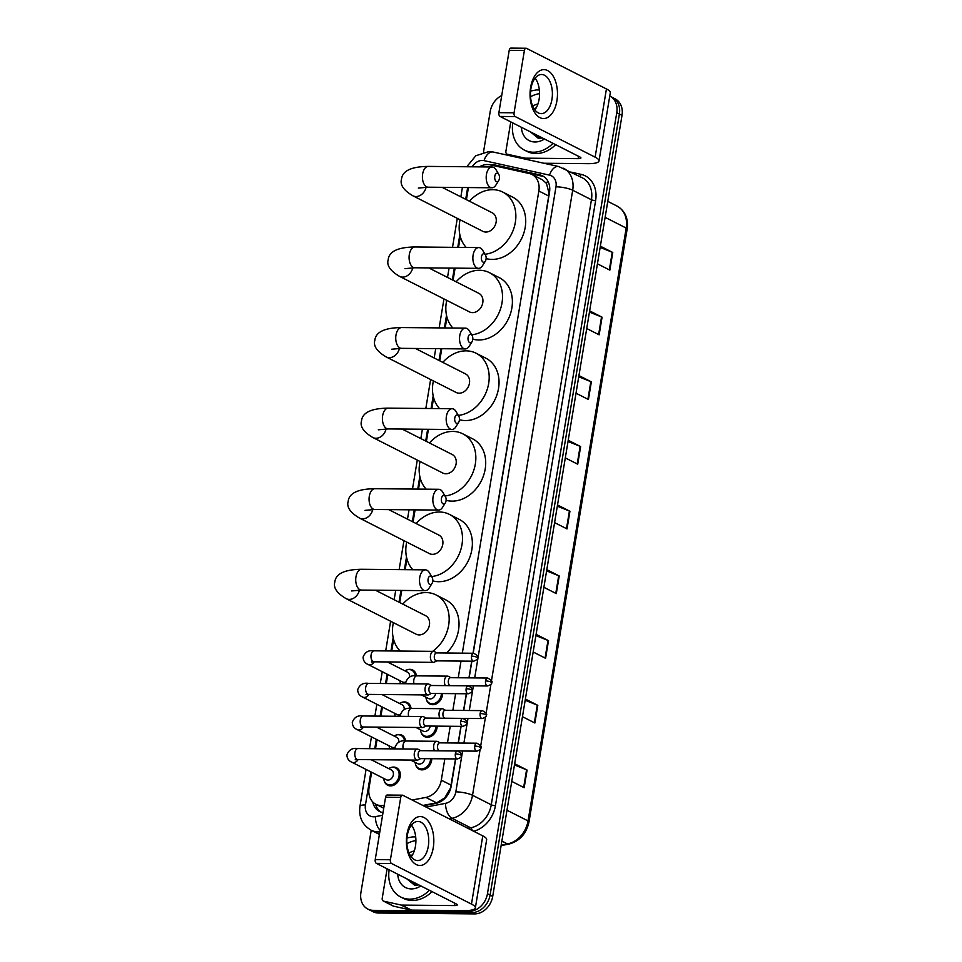 <?xml version="1.0" encoding="UTF-8"?>
<svg xmlns="http://www.w3.org/2000/svg" width="962" height="962" viewBox="0 0 962 962"><rect width="100%" height="100%" fill="white"/><g stroke="black" fill="none" stroke-linecap="round" stroke-linejoin="round"><path stroke-width="1.44" d="M442.556 693.554A9.788 7.804 116.9 0 1 432.756 704.701A9.788 7.804 116.9 0 1 429.882 704.016A9.788 7.804 116.9 0 1 426.31 699.194M437.169 726.13A9.788 7.804 116.9 0 1 427.356 737.277A9.788 7.804 116.9 0 1 424.495 736.591A9.788 7.804 116.9 0 1 420.923 731.769M431.77 758.717A9.788 7.804 116.9 0 1 421.969 769.865A9.788 7.804 116.9 0 1 419.095 769.179A9.788 7.804 116.9 0 1 415.524 764.357M406.698 669.973A9.788 7.804 116.9 0 1 409.824 669.324A9.788 7.804 116.9 0 1 412.686 670.009A9.788 7.804 116.9 0 1 416.438 675.853M401.298 702.561A9.788 7.804 116.9 0 1 404.425 701.911A9.788 7.804 116.9 0 1 407.299 702.597A9.788 7.804 116.9 0 1 411.051 708.429M395.899 735.136A9.788 7.804 116.9 0 1 399.026 734.487A9.788 7.804 116.9 0 1 401.9 735.172A9.788 7.804 116.9 0 1 405.651 741.017M390.512 767.724A9.788 7.804 116.9 0 1 393.638 767.075A9.788 7.804 116.9 0 1 396.512 767.76A9.788 7.804 116.9 0 1 399.747 778.318A9.788 7.804 116.9 0 1 390.524 785.894A9.788 7.804 116.9 0 1 387.65 785.208A9.788 7.804 116.9 0 1 384.078 780.386M462.325 653.15L538.84 190.993A18.338 14.634 -63.1 0 0 531.962 174.495A18.338 14.634 -63.1 0 0 529.172 173.497L490.043 164.827A18.338 14.634 -63.1 0 0 487.457 164.538A18.338 14.634 -63.1 0 0 479.401 166.871M473.027 653.246L548.725 196.007L548.989 193.097L546.452 183.441L542.556 179.882L531.962 174.495M422.859 805.447L436.568 802.849L444.733 797.907L450.493 788.082L455.531 758.934M458.165 743.025L460.93 726.346M463.564 710.437L466.317 693.77M468.951 677.861L471.717 661.183M412.169 800.011L425.877 797.426A18.338 14.634 -63.1 0 0 441.305 780.158L444.829 758.838M447.462 742.929L450.228 726.25M452.861 710.341L455.615 693.674M458.249 677.753L461.014 661.086M371.633 772.27L369.059 787.806A18.338 14.634 -63.1 0 0 375.938 804.304A18.338 14.634 -63.1 0 0 384.006 805.35L384.223 805.302M468.434 187.566L466.426 199.675M460.317 236.616L458.525 247.378M455.098 268.133L453.09 280.255M446.969 317.195L445.19 327.958M441.75 348.713L439.754 360.834M433.634 397.775L431.854 408.525M428.415 429.292L426.406 441.402M420.298 478.342L418.518 489.105M415.079 509.86L413.071 521.981M406.95 558.922L405.17 569.684M401.743 590.44L399.735 602.549M393.614 639.502L391.714 650.973M389.899 661.964L389.706 663.143M387.818 674.518L386.327 683.561M384.499 694.54L384.307 695.718M382.419 707.106L380.928 716.137M379.112 727.128L378.92 728.306M377.032 739.694L375.529 748.725M373.713 759.715L373.521 760.882M400.577 683.681A9.788 7.804 116.9 0 1 400.264 682.635M395.178 716.269A9.788 7.804 116.9 0 1 394.865 715.223M389.79 748.857A9.788 7.804 116.9 0 1 389.478 747.799M473.196 653.246L549.494 192.4A18.338 14.634 -63.1 0 0 542.604 175.902A18.338 14.634 -63.1 0 0 539.814 174.904L494.829 164.947A18.338 14.634 -63.1 0 0 492.231 164.646A18.338 14.634 -63.1 0 0 489.983 164.815M609.752 96.116A18.338 14.634 116.9 0 1 609.884 96.176A18.338 14.634 116.9 0 1 616.762 112.674L487.457 893.722A18.338 14.634 116.9 0 1 469.348 911.23L373.172 910.341A18.338 14.634 116.9 0 1 367.797 909.054A18.338 14.634 116.9 0 1 360.918 892.568L371.224 830.254M483.477 152.212L490.211 111.52A18.338 14.634 116.9 0 1 501.719 95.563M367.797 909.054L373.052 911.723A18.338 14.634 116.9 0 0 378.439 913.022L474.615 913.9A18.338 14.634 116.9 0 0 492.712 896.392L622.017 115.344A18.338 14.634 116.9 0 0 615.139 98.858L612.505 97.523A18.338 14.634 116.9 0 1 619.384 114.009L490.091 895.057A18.338 14.634 116.9 0 1 471.981 912.565L375.805 911.687A18.338 14.634 116.9 0 1 370.418 910.389A18.338 14.634 116.9 0 0 375.805 911.687L471.981 912.565A18.338 14.634 116.9 0 0 490.091 895.057L619.384 114.009A18.338 14.634 116.9 0 0 612.505 97.523L609.884 96.176M423.448 805.747L435.774 803.414A18.338 14.634 -63.1 0 0 451.19 786.158L455.699 758.934M458.333 743.025L461.099 726.346M463.732 710.437L466.486 693.77M469.119 677.861L471.885 661.183M372.751 801.923A18.338 14.634 -63.1 0 0 379.557 811.483A18.338 14.634 -63.1 0 0 383.008 812.613M380.916 812.072A18.338 14.634 116.9 0 1 375.565 804.1M495.31 165.993A18.338 14.634 116.9 0 1 497.462 166.282L542.448 176.25A18.338 14.634 116.9 0 1 543.879 176.659M536.099 634.355L548.508 640.656L545.586 658.309L533.176 651.995M525.384 699.049L537.806 705.35L534.884 723.003L522.462 716.69M514.682 763.744L527.092 770.057L524.17 787.698L511.76 781.397M568.229 440.271L580.639 446.572L577.717 464.213L565.307 457.912M578.944 375.577L591.353 381.878L588.431 399.519L576.022 393.217M589.646 310.882L602.068 317.183L599.146 334.824L586.724 328.523M600.36 246.188L612.77 252.489L609.848 270.13L597.438 263.828M546.813 569.66L559.223 575.961L556.301 593.614L543.891 587.301M557.515 504.966L569.937 511.267L567.015 528.92L554.593 522.606M557.323 506.18L569.408 511.038A4.894 1.082 9.4 0 1 569.937 511.267M546.608 570.875L558.706 575.733A4.894 1.082 9.4 0 1 559.223 575.961M600.156 247.402L612.253 252.26A4.894 1.082 9.4 0 1 612.77 252.489M589.453 312.097L601.539 316.955A4.894 1.082 9.4 0 1 602.068 317.183M578.739 376.791L590.836 381.649A4.894 1.082 9.4 0 1 591.353 381.878M568.025 441.486L580.122 446.344A4.894 1.082 9.4 0 1 580.639 446.572M514.478 764.958L526.575 769.816A4.894 1.082 9.4 0 1 527.092 770.057M525.192 700.264L537.277 705.122A4.894 1.082 9.4 0 1 537.806 705.35M535.894 635.569L547.991 640.427A4.894 1.082 9.4 0 1 548.508 640.656M553.042 143.35A30.568 24.387 116.9 0 1 533.297 152.212A30.568 24.387 116.9 0 1 524.326 150.06A30.568 24.387 116.9 0 1 512.806 122.92M530.543 96.753A30.568 24.387 116.9 0 1 539.55 93.639M555.663 144.685A30.568 24.387 116.9 0 1 535.93 153.547A30.568 24.387 116.9 0 1 526.96 151.395L524.326 150.06M544.456 138.997A19.937 15.897 116.9 0 1 534.992 141.979A19.937 15.897 116.9 0 1 521.392 127.285M530.375 131.842L538.528 138.48L542.4 137.951M534.788 134.091L538.227 138.312M533.742 133.562L538.708 138.492M538.973 136.207L540.211 138.432M537.926 135.678L539.646 138.48M532.695 106.109A19.937 15.897 116.9 0 1 537.926 103.992M536.255 107.792L534.09 108.766M536.074 108.093L534.271 109.055M530.615 87.41A24.459 13.721 -89.5 0 1 547.655 70.563A24.459 13.721 -89.5 0 1 556.914 100.769A24.459 13.721 -89.5 0 1 539.874 117.617A24.459 13.721 -89.5 0 1 530.615 87.41M551.947 99.411A19.565 10.979 90.5 0 0 541.606 74.507A19.565 10.979 90.5 0 0 530.904 88.72A19.565 10.979 90.5 0 0 541.245 113.636A19.565 10.979 90.5 0 0 551.947 99.411M535.149 78.15A19.565 10.979 -89.5 0 1 539.105 99.29A19.565 10.979 -89.5 0 1 534.86 109.872M528.006 159.728L524.819 158.117L507.491 154.269A3.054 2.441 -63.1 0 1 507.022 154.112A3.054 2.441 -63.1 0 1 505.88 151.359L510.762 121.885M543.903 163.251L588.047 163.66A24.459 5.435 -170.6 0 0 599.013 160.967A24.459 5.435 -170.6 0 0 595.129 157.167L515.235 116.582L500.048 116.438L579.954 157.022A6.109 1.359 9.4 0 1 580.916 157.972A6.109 1.359 9.4 0 1 578.174 158.646L525.252 158.165L528.595 159.86M599.013 160.967L610.305 92.749A24.459 5.435 -170.6 0 0 606.433 88.937L526.527 48.353A3.054 1.72 90.5 0 0 526.07 48.244A3.054 1.72 90.5 0 0 524.398 50.457L509.211 50.325A3.054 1.72 -89.5 0 1 510.882 48.1L526.07 48.244M500.048 116.438A3.054 1.72 -89.5 0 1 498.893 112.662L514.069 112.807L524.398 50.457M514.069 112.807A3.054 1.72 90.5 0 0 515.235 116.582M498.893 112.662L509.211 50.325M539.345 89.959L536.543 89.935A3.054 2.441 -63.1 0 0 536.099 89.983L530.603 91.017M494.793 176.262A4.281 2.405 90.5 0 0 495.803 181.072A4.281 2.405 90.5 0 0 498.689 180.591A4.281 2.405 90.5 0 0 499.386 178.595A4.281 2.405 90.5 0 0 498.749 174.302A4.281 2.405 90.5 0 0 494.793 176.262M498.689 180.591L495.911 185.065A10.39 5.832 -89.5 0 1 491.931 187.782A10.39 5.832 -89.5 0 1 486.435 174.543A10.39 5.832 -89.5 0 1 492.123 166.991A10.39 5.832 -89.5 0 1 496.043 169.769L498.749 174.302M418.314 188.083L428.15 187.193A10.39 5.832 90.5 0 1 422.655 173.966A10.39 5.832 90.5 0 1 428.343 166.402C411.327 166.594 402.393 170.827 401.527 179.124C399.819 184.776 403.607 190.344 412.902 195.803L482.816 231.313A10.39 8.285 -63.1 0 0 485.858 232.046A10.39 8.285 -63.1 0 0 495.658 224.002A10.39 8.285 -63.1 0 0 492.219 212.782L442.099 187.325M466.221 247.45A33.622 26.816 116.9 0 1 460.064 219.769M469.48 201.226A33.622 26.816 116.9 0 1 492.869 189.694A33.622 26.816 116.9 0 1 502.741 192.063A33.622 26.816 116.9 0 1 514.357 226.731A33.622 26.816 116.9 0 1 485.028 254.257M502.741 192.063L512.614 197.078A33.622 26.816 116.9 0 1 523.725 233.369A33.622 26.816 116.9 0 1 492.027 259.403A33.622 26.816 116.9 0 1 486.123 258.586M481.445 256.842A4.281 2.405 90.5 0 0 482.467 261.64A4.281 2.405 90.5 0 0 485.341 261.171A4.281 2.405 90.5 0 0 486.05 259.175A4.281 2.405 90.5 0 0 485.401 254.87A4.281 2.405 90.5 0 0 481.445 256.842M485.341 261.171L482.563 265.644A10.39 5.832 -89.5 0 1 478.595 268.35A10.39 5.832 -89.5 0 1 473.1 255.122A10.39 5.832 -89.5 0 1 478.787 247.571A10.39 5.832 -89.5 0 1 482.708 250.348L485.401 254.87M404.978 268.651L414.814 267.773A10.39 5.832 90.5 0 1 409.319 254.533A10.39 5.832 90.5 0 1 415.007 246.981C397.991 247.162 389.057 251.407 388.191 259.704C386.483 265.356 390.271 270.911 399.567 276.383L469.468 311.892A10.39 8.285 -63.1 0 0 472.522 312.626A10.39 8.285 -63.1 0 0 482.323 304.569A10.39 8.285 -63.1 0 0 478.884 293.35L428.751 267.893M452.886 328.03A33.622 26.816 116.9 0 1 446.729 300.336M456.144 281.806A33.622 26.816 116.9 0 1 479.533 270.274A33.622 26.816 116.9 0 1 489.405 272.643A33.622 26.816 116.9 0 1 501.022 307.299A33.622 26.816 116.9 0 1 471.693 334.824M489.405 272.643L499.266 277.645A33.622 26.816 116.9 0 1 510.389 313.949A33.622 26.816 116.9 0 1 478.691 339.983A33.622 26.816 116.9 0 1 472.787 339.153M468.109 337.409A4.281 2.405 90.5 0 0 469.119 342.219A4.281 2.405 90.5 0 0 472.005 341.738A4.281 2.405 90.5 0 0 472.715 339.754A4.281 2.405 90.5 0 0 472.065 335.449A4.281 2.405 90.5 0 0 468.109 337.409M472.005 341.738L469.228 346.212A10.39 5.832 -89.5 0 1 465.259 348.929A10.39 5.832 -89.5 0 1 459.764 335.69A10.39 5.832 -89.5 0 1 465.44 328.138A10.39 5.832 -89.5 0 1 469.372 330.928L472.065 335.449M391.642 349.23L401.479 348.34A10.39 5.832 90.5 0 1 395.983 335.113A10.39 5.832 90.5 0 1 401.671 327.561C384.656 327.741 375.721 331.986 374.855 340.283C373.148 345.935 376.936 351.491 386.219 356.962L456.132 392.46A10.39 8.285 -63.1 0 0 459.187 393.193A10.39 8.285 -63.1 0 0 468.975 385.149A10.39 8.285 -63.1 0 0 465.548 373.929L415.416 348.472M439.55 408.597A33.622 26.816 116.9 0 1 433.393 380.916M442.809 362.373A33.622 26.816 116.9 0 1 466.197 350.853A33.622 26.816 116.9 0 1 476.07 353.21A33.622 26.816 116.9 0 1 487.686 387.878A33.622 26.816 116.9 0 1 458.357 415.404M476.07 353.21L485.93 358.225A33.622 26.816 116.9 0 1 497.041 394.516A33.622 26.816 116.9 0 1 465.343 420.55A33.622 26.816 116.9 0 1 459.451 419.733M454.773 417.989A4.281 2.405 90.5 0 0 455.784 422.799A4.281 2.405 90.5 0 0 458.67 422.318A4.281 2.405 90.5 0 0 459.379 420.322A4.281 2.405 90.5 0 0 458.73 416.017A4.281 2.405 90.5 0 0 454.773 417.989M458.67 422.318L455.892 426.791A10.39 5.832 -89.5 0 1 451.912 429.497A10.39 5.832 -89.5 0 1 446.416 416.269A10.39 5.832 -89.5 0 1 452.104 408.718A10.39 5.832 -89.5 0 1 456.024 411.495L458.73 416.017M378.294 429.81L388.131 428.92A10.39 5.832 90.5 0 1 382.648 415.68A10.39 5.832 90.5 0 1 388.323 408.128C371.308 408.309 362.373 412.554 361.52 420.851C359.8 426.503 363.6 432.07 372.883 437.53L442.797 473.039A10.39 8.285 -63.1 0 0 445.839 473.773A10.39 8.285 -63.1 0 0 455.639 465.728A10.39 8.285 -63.1 0 0 452.2 454.509L402.08 429.04M426.202 489.177A33.622 26.816 116.9 0 1 420.045 461.483M429.461 442.953A33.622 26.816 116.9 0 1 452.849 431.421A33.622 26.816 116.9 0 1 462.722 433.79A33.622 26.816 116.9 0 1 474.338 468.458A33.622 26.816 116.9 0 1 445.021 495.971M462.722 433.79L472.595 438.804A33.622 26.816 116.9 0 1 483.706 475.096A33.622 26.816 116.9 0 1 452.008 501.13A33.622 26.816 116.9 0 1 446.103 500.312M441.426 498.556A4.281 2.405 90.5 0 0 442.448 503.366A4.281 2.405 90.5 0 0 445.334 502.898A4.281 2.405 90.5 0 0 446.031 500.901A4.281 2.405 90.5 0 0 445.382 496.596A4.281 2.405 90.5 0 0 441.426 498.556M445.334 502.898L442.544 507.371A10.39 5.832 -89.5 0 1 438.576 510.076A10.39 5.832 -89.5 0 1 433.08 496.849A10.39 5.832 -89.5 0 1 438.768 489.285A10.39 5.832 -89.5 0 1 442.688 492.075L445.382 496.596M364.959 510.377L374.795 509.487A10.39 5.832 90.5 0 1 369.3 496.26A10.39 5.832 90.5 0 1 374.988 488.708C357.972 488.888 349.038 493.133 348.172 501.43C346.464 507.082 350.252 512.638 359.547 518.109L429.449 553.619A10.39 8.285 -63.1 0 0 432.503 554.34A10.39 8.285 -63.1 0 0 442.304 546.296A10.39 8.285 -63.1 0 0 438.864 535.076L388.744 509.619M412.866 569.745A33.622 26.816 116.9 0 1 406.71 542.063M416.125 523.532A33.622 26.816 116.9 0 1 439.514 512A33.622 26.816 116.9 0 1 449.386 514.369A33.622 26.816 116.9 0 1 461.002 549.025A33.622 26.816 116.9 0 1 431.673 576.551M449.386 514.369L459.247 519.372A33.622 26.816 116.9 0 1 470.37 555.663A33.622 26.816 116.9 0 1 438.672 581.709A33.622 26.816 116.9 0 1 432.768 580.88M428.09 579.136A4.281 2.405 90.5 0 0 429.112 583.946A4.281 2.405 90.5 0 0 431.986 583.465A4.281 2.405 90.5 0 0 432.696 581.469A4.281 2.405 90.5 0 0 432.046 577.176A4.281 2.405 90.5 0 0 428.09 579.136M431.986 583.465L429.208 587.938A10.39 5.832 -89.5 0 1 425.24 590.656A10.39 5.832 -89.5 0 1 419.745 577.416A10.39 5.832 -89.5 0 1 425.432 569.865A10.39 5.832 -89.5 0 1 429.353 572.655L432.046 577.176M351.623 590.957L361.459 590.067A10.39 5.832 90.5 0 1 355.964 576.839A10.39 5.832 90.5 0 1 361.652 569.276C344.637 569.468 335.702 573.701 334.836 582.01C333.129 587.662 336.916 593.217 346.212 598.689L416.113 634.186A10.39 8.285 -63.1 0 0 419.167 634.92A10.39 8.285 -63.1 0 0 428.968 626.875A10.39 8.285 -63.1 0 0 425.529 615.656L375.396 590.199M400.24 651.046A33.622 26.816 116.9 0 1 393.374 622.642M402.789 604.1A33.622 26.816 116.9 0 1 426.178 592.58A33.622 26.816 116.9 0 1 436.051 594.937A33.622 26.816 116.9 0 1 449.11 621.212A33.622 26.816 116.9 0 1 432.708 651.346M436.051 594.937L445.911 599.951A33.622 26.816 116.9 0 1 446.56 653.006M405.868 681.986A5.507 4.389 116.9 0 1 404.1 682.359A5.507 4.389 116.9 0 1 402.477 681.974L368.025 664.465C364.838 663.095 363.191 660.653 363.095 657.154C364.983 652.044 368.65 649.939 374.11 650.817A5.507 3.09 90.5 0 0 371.104 654.809A5.507 3.09 90.5 0 0 371.043 655.146A5.507 3.09 90.5 0 0 374.014 661.82L433.429 662.361A5.507 3.09 90.5 0 0 434.307 662.145L436.808 660.858M400.673 683.693A9.175 7.311 116.9 0 1 399.891 680.651M404.882 670.839A9.175 7.311 116.9 0 1 409.066 669.576A9.175 7.311 116.9 0 1 411.76 670.225A9.175 7.311 116.9 0 1 415.283 675.877M434.439 651.611A5.507 3.09 90.5 0 0 434.403 651.587A5.507 3.09 90.5 0 0 434.355 651.563A5.507 3.09 90.5 0 0 433.537 651.358A5.507 3.09 90.5 0 0 430.519 655.35A5.507 3.09 90.5 0 0 432.611 662.157A5.507 3.09 90.5 0 0 433.429 662.361M471.536 656.144A3.968 2.225 90.5 0 1 473.713 653.258L436.556 652.909A3.968 2.225 90.5 0 0 434.379 655.795A3.968 2.225 90.5 0 0 435.882 660.714A3.968 2.225 90.5 0 0 436.483 660.858L473.641 661.207C476.851 659.944 478.174 658.838 477.597 657.876A3.968 0.878 9.4 0 0 476.96 657.262A3.968 0.878 -170.6 0 0 471.536 656.144A3.968 2.225 90.5 0 0 473.641 661.207M387.349 661.94L407.467 672.161A5.507 4.389 116.9 0 1 409.535 677.08M400.481 714.574A5.507 4.389 116.9 0 1 398.701 714.934A5.507 4.389 116.9 0 1 397.09 714.55L362.626 697.053C359.439 695.682 357.804 693.241 357.696 689.73C359.584 684.631 363.263 682.515 368.711 683.393A5.507 3.09 90.5 0 0 365.704 687.397A5.507 3.09 90.5 0 0 365.656 687.734A5.507 3.09 90.5 0 0 368.614 694.396L428.042 694.949A5.507 3.09 90.5 0 0 428.908 694.732L431.409 693.446M395.286 716.269A9.175 7.311 116.9 0 1 394.504 713.239M399.483 703.426A9.175 7.311 116.9 0 1 403.667 702.164A9.175 7.311 116.9 0 1 406.361 702.801A9.175 7.311 116.9 0 1 409.896 708.453M429.052 684.198A5.507 3.09 90.5 0 0 429.004 684.174A5.507 3.09 90.5 0 0 428.138 683.934A5.507 3.09 90.5 0 0 425.132 687.938A5.507 3.09 90.5 0 0 427.212 694.732A5.507 3.09 90.5 0 0 428.042 694.949M466.137 688.72A3.968 2.225 90.5 0 1 468.314 685.834L431.156 685.497A3.968 2.225 90.5 0 0 428.992 688.383A3.968 2.225 90.5 0 0 430.495 693.289A3.968 2.225 90.5 0 0 431.084 693.446L468.241 693.782C471.464 692.532 472.775 691.425 472.198 690.463A3.968 0.878 9.4 0 0 471.572 689.838A3.968 0.878 -170.6 0 0 466.137 688.72A3.968 2.225 90.5 0 0 468.241 693.782M429.004 684.174A5.507 3.09 90.5 0 0 428.968 684.15L431.481 685.497M381.95 694.528L402.068 704.737A5.507 4.389 116.9 0 1 404.136 709.655M395.081 747.149A5.507 4.389 116.9 0 1 393.302 747.522A5.507 4.389 116.9 0 1 391.69 747.137L357.227 729.629C354.052 728.258 352.405 725.829 352.296 722.318C354.196 717.207 357.864 715.103 363.323 715.981A5.507 3.09 90.5 0 0 360.305 719.973A5.507 3.09 90.5 0 0 360.257 720.31A5.507 3.09 90.5 0 0 363.215 726.983L422.643 727.525A5.507 3.09 90.5 0 0 423.52 727.308L426.022 726.033M389.887 748.857A9.175 7.311 116.9 0 1 389.105 745.827M394.083 736.014A9.175 7.311 116.9 0 1 398.28 734.74A9.175 7.311 116.9 0 1 400.962 735.389A9.175 7.311 116.9 0 1 404.497 741.041M426.094 718.085L423.617 716.75A5.507 3.09 90.5 0 0 423.617 716.75A5.507 3.09 90.5 0 0 423.569 716.726A5.507 3.09 90.5 0 0 422.751 716.522A5.507 3.09 90.5 0 0 419.733 720.526A5.507 3.09 90.5 0 0 421.813 727.32A5.507 3.09 90.5 0 0 422.643 727.525M460.75 721.308A3.968 2.225 90.5 0 1 462.926 718.422L425.769 718.073A3.968 2.225 90.5 0 0 423.593 720.971A3.968 2.225 90.5 0 0 425.096 725.877A3.968 2.225 90.5 0 0 425.697 726.021L462.854 726.37C466.065 725.107 467.388 724.001 466.81 723.039A3.968 0.878 9.4 0 0 466.173 722.426A3.968 0.878 -170.6 0 0 460.75 721.308A3.968 2.225 90.5 0 0 462.854 726.37M376.551 727.104L396.681 737.325A5.507 4.389 116.9 0 1 398.749 742.243M371.164 759.691L391.281 769.901A5.507 4.389 116.9 0 1 393.097 775.841A5.507 4.389 116.9 0 1 387.914 780.11A5.507 4.389 116.9 0 1 386.303 779.713L351.839 762.217C348.653 760.846 347.017 758.405 346.909 754.893C348.797 749.795 352.477 747.678 357.924 748.556A5.507 3.09 90.5 0 0 354.918 752.561A5.507 3.09 90.5 0 0 354.87 752.897A5.507 3.09 90.5 0 0 357.828 759.571L417.255 760.112A5.507 3.09 90.5 0 0 418.121 759.896L420.622 758.609M388.696 768.59A9.175 7.311 116.9 0 1 392.881 767.327A9.175 7.311 116.9 0 1 395.574 767.977A9.175 7.311 116.9 0 1 398.605 777.873A9.175 7.311 116.9 0 1 389.959 784.968A9.175 7.311 116.9 0 1 387.265 784.331A9.175 7.311 116.9 0 1 383.706 778.402M418.266 749.362A5.507 3.09 90.5 0 0 418.217 749.338A5.507 3.09 90.5 0 0 418.181 749.314A5.507 3.09 90.5 0 0 417.352 749.109A5.507 3.09 90.5 0 0 414.345 753.102A5.507 3.09 90.5 0 0 416.426 759.896A5.507 3.09 90.5 0 0 417.255 760.112M455.351 753.895A3.968 2.225 90.5 0 1 457.527 750.997L420.37 750.661A3.968 2.225 90.5 0 0 418.205 753.547A3.968 2.225 90.5 0 0 419.709 758.453A3.968 2.225 90.5 0 0 420.298 758.609L457.455 758.946C460.666 757.695 461.988 756.589 461.411 755.627A3.968 0.878 9.4 0 0 460.786 755.002A3.968 0.878 -170.6 0 0 455.351 753.895A3.968 2.225 90.5 0 0 457.455 758.946M435.606 693.482A5.507 4.389 116.9 0 1 430.146 698.917A5.507 4.389 116.9 0 1 428.535 698.52L421.368 694.889M448.448 676.382A5.507 3.09 90.5 0 0 448.412 676.358A5.507 3.09 90.5 0 0 448.364 676.346A5.507 3.09 90.5 0 0 447.546 676.13A5.507 3.09 90.5 0 0 444.636 679.581A5.507 3.09 90.5 0 0 445.346 685.629M441.39 693.542A9.175 7.311 116.9 0 1 432.191 703.775A9.175 7.311 116.9 0 1 429.509 703.138A9.175 7.311 116.9 0 1 425.95 697.209M485.545 680.916A3.968 2.225 90.5 0 1 487.722 678.03L450.565 677.693A3.968 2.225 90.5 0 0 448.388 680.579A3.968 2.225 90.5 0 0 449.891 685.485A3.968 2.225 90.5 0 0 450.493 685.641L487.65 685.978C490.86 684.716 492.183 683.609 491.606 682.647A3.968 0.878 9.4 0 0 490.969 682.034A3.968 0.878 -170.6 0 0 485.545 680.916A3.968 2.225 90.5 0 0 487.65 685.978M430.218 726.069A5.507 4.389 116.9 0 1 424.759 731.493A5.507 4.389 116.9 0 1 423.136 731.108L415.969 727.464M443.061 708.97A5.507 3.09 90.5 0 0 443.013 708.946A5.507 3.09 90.5 0 0 442.977 708.922A5.507 3.09 90.5 0 0 442.147 708.717A5.507 3.09 90.5 0 0 439.249 712.169A5.507 3.09 90.5 0 0 439.947 718.205M435.99 726.118A9.175 7.311 116.9 0 1 426.803 736.363A9.175 7.311 116.9 0 1 424.11 735.714A9.175 7.311 116.9 0 1 420.55 729.797M480.146 713.503A3.968 2.225 90.5 0 1 482.323 710.617L445.165 710.269A3.968 2.225 90.5 0 0 443.001 713.155A3.968 2.225 90.5 0 0 444.504 718.073A3.968 2.225 90.5 0 0 445.093 718.217L482.251 718.554C485.461 717.303 486.784 716.197 486.207 715.235A3.968 0.878 9.4 0 0 485.582 714.622A3.968 0.878 -170.6 0 0 480.146 713.503A3.968 2.225 90.5 0 0 482.251 718.554M424.819 758.645A5.507 4.389 116.9 0 1 419.36 764.081A5.507 4.389 116.9 0 1 417.748 763.696L410.57 760.052M437.662 741.558A5.507 3.09 90.5 0 0 437.626 741.534A5.507 3.09 90.5 0 0 437.578 741.51A5.507 3.09 90.5 0 0 436.748 741.293A5.507 3.09 90.5 0 0 433.85 744.744A5.507 3.09 90.5 0 0 434.547 750.793M430.603 758.705A9.175 7.311 116.9 0 1 421.404 768.939A9.175 7.311 116.9 0 1 418.71 768.301A9.175 7.311 116.9 0 1 415.163 762.373M474.759 746.079A3.968 2.225 90.5 0 1 476.924 743.193L439.778 742.856A3.968 2.225 90.5 0 0 437.602 745.742A3.968 2.225 90.5 0 0 439.105 750.649A3.968 2.225 90.5 0 0 439.706 750.805L476.851 751.142C480.074 749.891 481.397 748.773 480.808 747.823A3.968 0.878 9.4 0 0 480.182 747.197A3.968 0.878 -170.6 0 0 474.759 746.079A3.968 2.225 90.5 0 0 476.851 751.142M406.95 834.343A24.459 13.721 -89.5 0 1 424.001 817.508A24.459 13.721 -89.5 0 1 433.261 847.702A24.459 13.721 -89.5 0 1 416.209 864.549A24.459 13.721 -89.5 0 1 406.95 834.343M428.294 846.356A19.565 10.979 90.5 0 0 417.953 821.44A19.565 10.979 90.5 0 0 407.251 835.665A19.565 10.979 90.5 0 0 417.592 860.569A19.565 10.979 90.5 0 0 428.294 846.356M411.495 825.083A19.565 10.979 -89.5 0 1 415.452 846.235A19.565 10.979 -89.5 0 1 411.207 856.805M401.166 905.05A3.054 2.441 -63.1 0 0 401.599 905.098L411.459 910.112A3.054 2.441 116.9 0 1 411.027 910.064L401.166 905.05L383.838 901.214A3.054 2.441 -63.1 0 1 383.369 901.045A3.054 2.441 -63.1 0 1 382.227 898.292L387.097 868.818M411.459 910.112L464.381 910.593A24.459 5.435 -170.6 0 0 475.36 907.912A24.459 5.435 -170.6 0 0 471.476 904.1L391.57 863.515L376.395 863.371L456.301 903.955A6.109 1.359 9.4 0 1 457.263 904.917A6.109 1.359 9.4 0 1 454.521 905.579L401.599 905.098M411.027 910.064L393.698 906.216A3.054 2.441 116.9 0 1 393.23 906.06L383.369 901.045M475.36 907.912L486.652 839.682A24.459 5.435 -170.6 0 0 482.78 835.87L402.874 795.297A3.054 1.72 90.5 0 0 402.417 795.177A3.054 1.72 90.5 0 0 400.733 797.402L385.558 797.257A3.054 1.72 -89.5 0 1 387.229 795.033L402.417 795.177M376.395 863.371A3.054 1.72 -89.5 0 1 375.228 859.607L390.416 859.739L400.733 797.402M390.416 859.739A3.054 1.72 90.5 0 0 391.57 863.515M375.228 859.607L385.558 797.257M415.692 836.904L412.89 836.88A3.054 2.441 -63.1 0 0 412.445 836.916L406.95 837.95M429.377 890.295A30.568 24.387 116.9 0 1 409.644 899.145A30.568 24.387 116.9 0 1 400.673 896.993A30.568 24.387 116.9 0 1 389.153 869.852M406.89 843.698A30.568 24.387 116.9 0 1 415.897 840.572M432.01 891.63A30.568 24.387 116.9 0 1 412.277 900.48A30.568 24.387 116.9 0 1 403.306 898.328L400.673 896.993M420.803 885.93A19.937 15.897 116.9 0 1 411.339 888.912A19.937 15.897 116.9 0 1 397.739 874.217M406.722 878.775L414.875 885.413L418.747 884.884M411.135 881.024L414.574 885.244M410.089 880.495L415.055 885.425M415.307 883.14L416.546 885.365M414.273 882.611L415.993 885.413M409.042 853.041A19.937 15.897 116.9 0 1 414.273 850.937M412.59 854.725L410.437 855.699M412.421 855.026L410.618 855.988M546.452 183.441A18.338 10.835 -77.5 0 1 547.799 181M548.725 196.007L538.84 190.993M451.19 785.184L441.305 780.158M436.568 802.849L425.877 797.426M474.687 677.909L555.988 186.808A12.229 9.752 -63.1 0 0 549.542 175.144L484.018 160.63A12.229 9.752 -63.1 0 0 482.287 160.438A12.229 9.752 -63.1 0 0 472.186 166.811M370.923 771.909L365.452 804.941A12.229 9.752 -63.1 0 0 373.629 816.798A12.229 9.752 -63.1 0 0 375.42 816.63L382.575 815.283M379.834 831.841A24.459 19.505 116.9 0 1 378.258 831.902A24.459 19.505 116.9 0 1 371.079 830.182L379.401 834.403M380.086 830.266A12.229 6.277 -100.7 0 1 375.42 816.63M571.332 172.21L581.108 174.375A27.513 21.946 116.9 0 1 595.61 200.613L495.442 805.663A27.513 21.946 116.9 0 1 473.665 831.252M616.762 112.674L622.017 115.344M373.172 910.341L378.439 913.022M469.348 911.23L474.615 913.9M487.457 893.722L492.712 896.392M563.516 168.242A24.459 19.505 116.9 0 1 572.691 190.235L591.438 199.759A24.459 19.505 -63.1 0 0 582.263 177.766L558.766 166.546L493.241 152.032A12.229 7.227 -77.5 0 0 484.018 160.63M480.11 749.506L472.522 795.285A24.459 19.505 116.9 0 1 451.96 818.301L470.707 827.813A24.459 19.505 -63.1 0 0 491.269 804.797L591.438 199.759A3.054 0.673 -170.6 0 0 595.61 200.613M426.022 807.058L445.538 803.354A12.229 6.277 -100.7 0 0 451.96 818.301L449.194 818.818M412.037 825.853L410.762 826.093M467.941 828.342L470.707 827.813A3.054 1.575 79.3 0 1 472.222 830.519M445.538 803.354A12.229 9.752 -63.1 0 0 455.832 791.846A12.229 2.718 9.4 0 1 472.522 795.285L491.269 804.797A3.054 0.673 -170.6 0 0 495.442 805.663M555.988 186.808A12.229 2.718 9.4 0 1 572.691 190.235L491.474 680.819M490.897 684.343L486.087 713.407M485.497 716.931L480.687 745.995M467.664 187.554L465.716 199.314M459.848 234.716L457.756 247.378M454.317 268.133L452.368 279.894M446.512 315.295L444.42 327.946M440.981 348.701L439.033 360.461M433.177 395.863L431.084 408.525M427.645 429.28L425.697 441.041M419.829 476.443L417.736 489.093M414.297 509.86L412.361 521.62M406.493 557.022L404.401 569.672M400.962 590.427L399.014 602.188M393.157 637.59L390.945 650.961M389.117 661.952L388.985 662.77M387.097 674.158L385.546 683.549M383.73 694.54L383.597 695.358M381.71 706.745L380.158 716.137M378.331 727.116L378.198 727.945M376.31 739.321L374.759 748.713M372.943 759.703L372.811 760.521M455.832 791.846L462.59 751.009M463.9 743.073L467.977 718.434M469.3 710.497L473.376 685.846M579.605 176.419A3.054 1.804 102.5 0 0 581.108 174.375M549.542 175.144A12.229 7.227 -77.5 0 1 558.766 166.546M366.065 769.444L359.968 806.276A12.229 2.718 9.4 0 1 365.452 804.941M497.462 166.282L494.829 164.947M542.448 176.25L539.814 174.904M605.134 217.352L626.19 228.054A6.109 1.359 9.4 0 1 627.164 229.004L529.016 821.873A6.109 1.359 -170.6 0 0 528.042 820.911L626.19 228.054A24.459 19.505 -63.1 0 0 617.015 206.06C625.108 210.81 628.487 218.458 627.164 229.004M529.016 821.873C526.358 833.826 519.588 841.257 508.694 844.143A6.109 3.139 -100.7 0 1 507.479 843.927A24.459 19.505 -63.1 0 0 528.042 820.911L506.986 810.22M501.202 845.117L507.479 843.927L501.875 841.089M566.498 528.655L569.408 511.038M577.212 463.961L580.122 446.344M587.914 399.266L590.836 381.649M598.629 334.572L601.539 316.955M609.343 269.877L612.253 252.26M555.783 593.35L558.706 575.733M545.081 658.044L547.991 640.427M534.367 722.739L537.277 705.122M523.653 787.433L526.575 769.816M595.129 157.167L606.433 88.937M578.174 158.646L578.559 156.313M507.491 154.269L510.678 155.892M412.902 195.803A10.39 8.285 -63.1 0 0 415.957 196.537A10.39 8.285 -63.1 0 0 426.106 187.205M399.567 276.383A10.39 8.285 -63.1 0 0 402.609 277.116A10.39 8.285 -63.1 0 0 412.758 267.773M386.219 356.962A10.39 8.285 -63.1 0 0 389.273 357.684A10.39 8.285 -63.1 0 0 399.422 348.352M372.883 437.53A10.39 8.285 -63.1 0 0 375.938 438.263A10.39 8.285 -63.1 0 0 386.087 428.932M359.547 518.109A10.39 8.285 -63.1 0 0 362.602 518.843A10.39 8.285 -63.1 0 0 372.751 509.499M346.212 598.689A10.39 8.285 -63.1 0 0 349.254 599.41A10.39 8.285 -63.1 0 0 359.403 590.079M374.278 661.82A5.507 4.389 116.9 0 1 369.636 664.85A5.507 4.389 116.9 0 1 368.025 664.465M368.891 694.408A5.507 4.389 116.9 0 1 364.237 697.438A5.507 4.389 116.9 0 1 362.626 697.053M363.492 726.983A5.507 4.389 116.9 0 1 358.85 730.026A5.507 4.389 116.9 0 1 357.227 729.629M358.092 759.571A5.507 4.389 116.9 0 1 353.451 762.601A5.507 4.389 116.9 0 1 351.839 762.217M405.892 683.741L405.844 682.19C407.744 677.092 411.411 674.975 416.871 675.853A5.507 3.09 90.5 0 0 413.804 680.182A5.507 3.09 90.5 0 0 414.045 683.814M400.493 716.317L400.457 714.766C402.344 709.667 406.012 707.551 411.471 708.429A5.507 3.09 90.5 0 0 408.417 712.77A5.507 3.09 90.5 0 0 408.646 716.389M395.105 748.905L395.057 747.354C396.945 742.255 400.625 740.139 406.084 741.017A5.507 3.09 90.5 0 0 403.018 745.346A5.507 3.09 90.5 0 0 403.246 748.977M471.476 904.1L482.78 835.87M454.521 905.579L454.906 903.258M383.838 901.214L393.698 906.216M383.73 808.26L375.938 804.304M493.241 152.032L488.973 151.539L475.817 155.748L466.75 166.763M359.968 806.276C358.585 816.954 362.289 824.915 371.079 830.182M462.397 187.506L460.858 196.849M457.299 218.35L452.501 247.33M449.062 268.085L447.522 277.429M443.951 298.929L439.165 327.898M435.726 348.653L434.175 357.996M430.615 379.509L425.817 408.477M422.39 429.232L420.839 438.576M417.28 460.077L412.482 489.045M409.042 509.812L407.503 519.143M403.944 540.656L399.146 569.624M395.707 590.379L394.155 599.723M390.596 621.236L385.69 650.913M382.251 671.692L380.291 683.501M376.851 704.28L374.891 716.089M371.452 736.856L369.504 748.664M508.694 844.143L501.13 845.574M617.015 206.06L607.78 201.371M507.022 154.112L510.425 155.832M428.15 187.193L491.931 187.782M428.343 166.402L492.123 166.991M414.814 267.773L478.595 268.35M415.007 246.981L478.787 247.571M401.479 348.34L465.259 348.929M401.671 327.561L465.44 328.138M388.131 428.92L451.912 429.497M388.323 408.128L452.104 408.718M374.795 509.487L438.576 510.076M374.988 488.708L438.768 489.285M361.459 590.067L425.24 590.656M361.652 569.276L425.432 569.865M473.713 653.258C477.621 655.507 478.92 657.058 477.597 657.876M436.88 652.921L434.403 651.587M374.014 661.82L371.416 662L372.619 661.207M411.76 670.225L414.838 671.789M374.11 650.817L433.537 651.358M468.314 685.834C472.222 688.095 473.52 689.634 472.198 690.463M368.614 694.396L366.017 694.588L367.231 693.794M406.361 702.801L409.439 704.364M368.711 683.393L428.138 683.934M462.926 718.422C466.835 720.682 468.133 722.221 466.81 723.039M363.215 726.983L360.618 727.164L361.832 726.382M400.962 735.389L404.04 736.952M363.323 715.981L422.751 716.522M457.527 750.997C461.435 753.258 462.734 754.797 461.411 755.627M387.265 784.331L390.344 785.894M420.695 750.661L418.217 749.338M357.828 759.571L355.231 759.752L356.433 758.958M395.574 767.977L398.653 769.54M357.924 748.556L417.352 749.109M487.722 678.03C491.63 680.29 492.929 681.83 491.606 682.647M450.889 677.693L448.412 676.358M429.509 703.138L432.587 704.701M416.871 675.853L447.546 676.13M482.323 710.617C486.231 712.866 487.53 714.405 486.207 715.235M445.49 710.269L443.013 708.946M424.11 735.714L427.188 737.277M411.471 708.429L442.147 708.717M476.924 743.193C480.844 745.454 482.13 746.993 480.808 747.823M440.091 742.856L437.626 741.534M418.71 768.301L421.789 769.865M406.084 741.017L436.748 741.293"/></g></svg>
